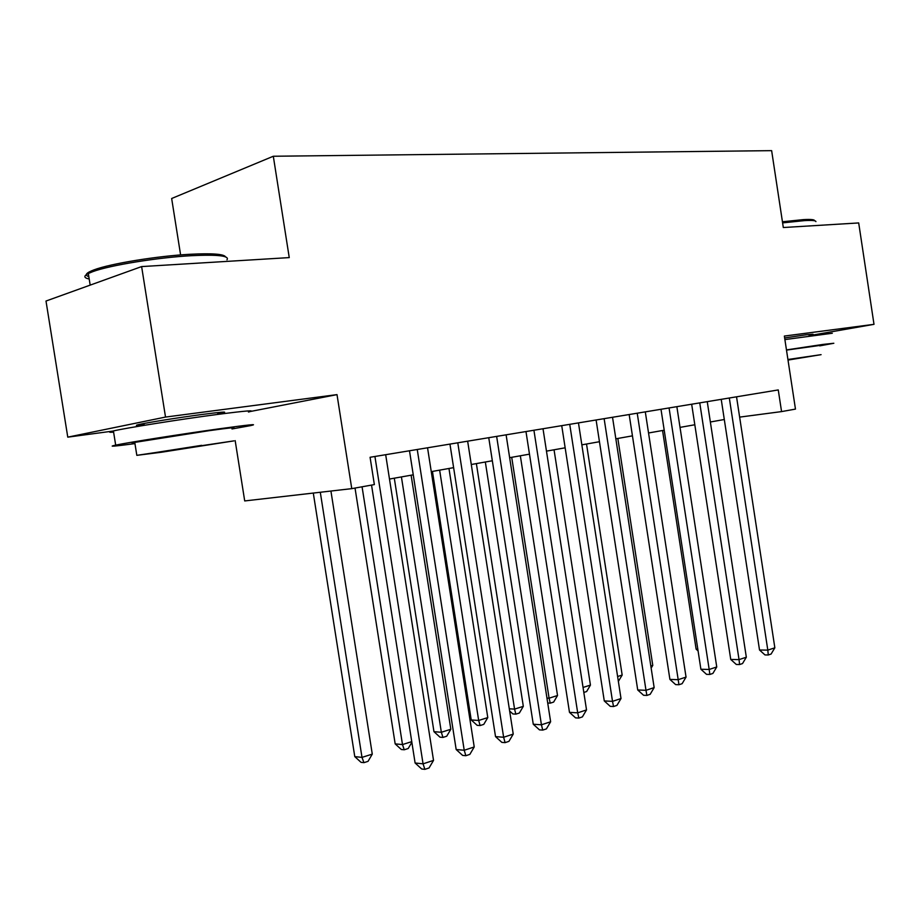 <?xml version="1.0" encoding="UTF-8"?>
<svg xmlns="http://www.w3.org/2000/svg" width="920" height="920" viewBox="0 0 920 920"><rect width="100%" height="100%" fill="white"/><g stroke="black" fill="none" stroke-linecap="round" stroke-linejoin="round"><path stroke-width="1.38" d="M217.545 414L222.858 412.884C228.252 411.47 221.501 411.976 202.618 414.402C179.653 417.404 146.245 422.74 138.609 424.603C134.366 425.638 136.229 425.741 144.21 424.902M809.025 335.098L813.015 334.224L806.288 334.765L784.645 337.939M235.175 440.634L244.708 500.94L351.762 488.647L374.359 484.587L370.081 457.274L778.262 389.93L781.563 411.596L795.466 409.101L784.357 336.065L874 324.334L809.117 335.685M250.827 411.401L337.007 394.622L165.519 417.07L141.623 266.582L46 301.035L67.769 437.149L113.436 431.02M180.607 254.932L171.66 198.501L273.309 156.25L771.638 150.65L783.311 227.527L858.693 222.939L874 324.334M165.519 417.07L67.769 437.149M337.007 394.622L351.762 488.647M141.623 266.582L289.248 257.6L273.309 156.25M739.645 417.116L781.563 411.596M389.482 479.044L413.252 474.823M431.261 471.626L453.617 467.647M471.281 464.508L492.326 460.759M509.657 457.677L529.471 454.158M546.48 451.133L565.156 447.81M581.842 444.843L599.449 441.715M615.836 438.805L632.442 435.85M648.543 432.986L664.206 430.203M680.029 427.386L694.807 424.764M710.355 421.992L724.304 419.508M721.222 399.337L759.518 650.003L767.809 650.118L729.318 398.003M774.847 647.806L771.098 654.039L768.28 654.982L767.809 650.118L774.847 647.806L736.54 396.819M768.28 654.982L764.968 654.925L759.518 650.003M662.561 430.491L696.118 649.14L697.808 649.163M698.073 650.911L696.118 649.14M782.437 221.766L803.401 219.615C810.784 219.224 814.476 219.558 814.51 220.616M815.913 221.617C815.902 220.535 812.119 220.202 804.563 220.605L782.609 222.893M819.743 345.862L833.831 343.263L823.319 344.379L786.462 349.91M832.312 333.247L784.898 339.595M786.496 350.106L819.674 345.46M788.014 360.065L821.077 354.66L787.922 359.501M787.991 359.973L808.185 356.661L787.945 359.616M88.814 276.644C84.249 275.114 86.02 272.849 94.116 269.825C110.618 263.591 157.734 255.955 190.336 254.265C212.163 253.172 223.905 254.035 225.561 256.852M226.975 259.808C229.758 255.806 217.925 254.426 191.475 255.679C158.044 257.45 109.698 265.282 92.805 271.642L88.32 273.505C83.444 276.034 83.743 277.863 89.194 279.013M231.978 428.973L250.608 425.603C259.198 423.683 248.63 424.764 218.88 428.858C182.309 433.941 128.087 442.485 115.678 445.119C107.421 446.913 113.85 446.407 134.952 443.612M248.469 412.034C257.025 409.848 246.399 410.688 216.614 414.552C179.986 419.37 125.775 427.995 113.413 430.94C108.341 432.112 108.41 432.526 113.608 432.159M134.86 442.991C131.226 443.336 131.192 443.141 134.757 442.393L208.736 430.732C230.414 427.742 238.119 426.949 231.874 428.341M161.414 452.249L233.864 440.887L136.827 455.342L161.414 452.249M201.675 445.337L154.192 452.766L201.675 445.337M691.668 404.213L730.744 659.444L739.036 659.617L699.752 402.879M746.327 657.213L742.52 663.561L739.599 664.539L739.036 659.617L746.327 657.213L707.25 401.649M739.599 664.539L736.287 664.458L730.744 659.444M660.997 409.273L700.89 669.242L709.182 669.461L669.07 407.951M716.749 666.966L712.873 673.44L709.849 674.44L709.182 669.461L716.749 666.966L676.856 406.663M709.849 674.44L706.537 674.348L700.89 669.242M629.165 414.529L669.909 679.408L678.189 679.684L637.226 413.195M686.044 677.097L682.111 683.686L678.96 684.733L678.189 679.684L686.044 677.097L645.299 411.872M678.96 684.733L675.648 684.606L669.909 679.408M596.102 419.98L637.721 689.966L645.99 690.31L604.13 418.657M654.154 687.608L650.153 694.324L646.886 695.417L645.99 690.31L654.154 687.608L612.524 417.277M646.886 695.417L643.574 695.267L637.721 689.966M650.831 665.999L652.774 665.379L617.837 438.449M652.774 665.379L651.153 668.104M617.607 676.51L622.173 675.061L586.523 444.015M622.173 675.061L618.366 681.398M583.05 687.447L590.444 685.101L554.047 449.788M590.444 685.101L586.626 691.541L583.82 692.438M561.729 425.649L604.279 700.936L612.513 701.35L569.733 424.338M621.011 698.544L616.929 705.387L613.536 706.525L612.513 701.35L621.011 698.544L578.462 422.901M613.536 706.525L610.236 706.341L604.279 700.936M511.716 457.32L549.091 698.188L557.52 695.52L520.341 455.779M546.963 698.084L549.091 698.188L550.264 703.156L547.722 703.018M557.52 695.52L553.633 702.075L550.264 703.156M525.976 431.549L569.48 712.356L577.691 712.839L533.922 430.238M586.523 709.918L582.383 716.898L578.852 718.071L577.691 712.839L586.523 709.918L543.007 428.743M578.852 718.071L575.563 717.865L569.48 712.356M476.376 463.599L514.567 709.113L523.319 706.341L485.334 462.001M509.3 708.803L514.567 709.113L515.867 714.138L512.865 713.943L509.645 711.01M523.319 706.341L519.363 713.023L515.867 714.138M488.75 437.702L533.266 724.235L541.431 724.799L496.639 436.39M550.631 721.763L546.411 728.881L542.731 730.1L541.431 724.799L550.631 721.763L506.103 434.827M542.731 730.1L539.465 729.87L533.266 724.235M432.446 471.408L471.224 719.946L478.676 720.463L487.784 717.588L448.96 468.475M439.633 470.131L478.676 720.463L480.125 725.546L477.147 725.328L471.224 719.946M487.784 717.588L483.759 724.385L480.125 725.546M449.949 444.095L495.523 736.609L503.631 737.265L457.78 442.808M513.233 734.091L508.932 741.359L505.091 742.635L503.631 737.265L513.233 734.091L467.647 441.174M505.091 742.635L501.848 742.371L495.523 736.609M394.3 478.193L433.964 731.688L441.347 732.274L450.823 729.272L411.113 475.203M401.419 476.928L441.347 732.274L442.945 737.426L439.99 737.173L433.964 731.688M450.823 729.272L446.729 736.218L442.945 737.426M409.492 450.777L456.171 749.524L464.22 750.26L417.243 449.489M474.225 746.959L469.844 754.377L465.853 755.711L464.22 750.26L474.225 746.959L427.547 447.798M465.853 755.711L462.622 755.4L456.171 749.524M355.028 488.06L395.174 743.889L402.488 744.567L411.757 741.635M362.066 486.795L402.488 744.567L404.248 749.777L401.315 749.501L395.174 743.889M411.861 742.29L408.192 748.523L404.248 749.777M371.542 485.093L415.104 762.99L423.062 763.841L374.923 456.469M433.527 760.391L429.053 767.958L424.879 769.35L423.062 763.841L433.527 760.391L385.675 454.698M424.879 769.35L421.693 769.005L415.104 762.99M313.294 493.062L354.775 756.619L361.997 757.379L372.278 754.124L330.924 491.038M320.298 492.257L361.997 757.379L363.94 762.657L361.042 762.335L354.775 756.619M372.278 754.124L368.046 761.346L363.94 762.657M222.858 412.884L222.732 412.137M144.279 425.316L143.98 423.499M90.171 285.119L88.32 273.505M134.757 442.393L136.827 455.342M115.678 445.119L113.413 430.94M94.116 269.825L92.805 271.642"/></g></svg>
